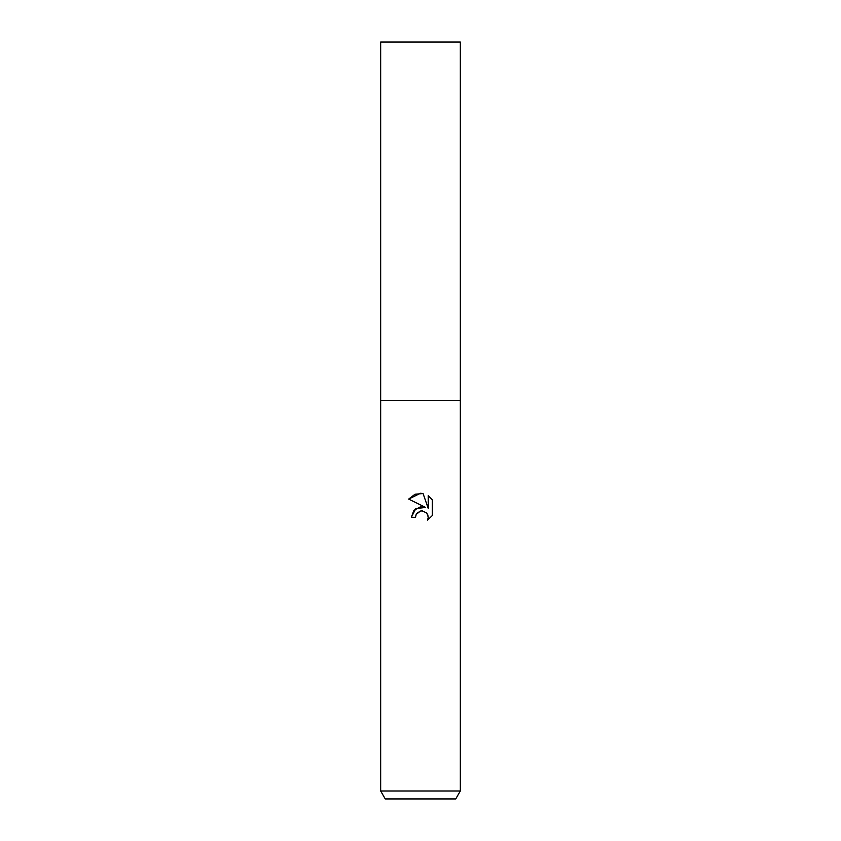<?xml version="1.0" encoding="UTF-8"?>
<svg xmlns="http://www.w3.org/2000/svg" width="841" height="841" viewBox="0 0 841 841"><rect width="100%" height="100%" fill="white"/><g stroke="black" fill="none" stroke-linecap="round" stroke-linejoin="round"><path stroke-width="1.26" d="M380.668 790.982L380.668 400.579L460.332 400.579L460.332 790.982L380.668 790.982L385.262 798.95L455.738 798.95L460.332 790.982M425.578 507.428L408.663 499.091L420.5 493.257L423.065 493.541L428.237 508.406L428.237 495.675L432.337 499.817L432.337 515.533L427.575 520.095L428.248 517.247L427.764 514.808L426.387 512.747L421.888 510.876L420.5 511.034L416.19 514.398L415.517 517.289L411.333 517.289L413.93 510.298L420.5 506.818L425.578 507.428L415.822 508.616L411.333 517.289M415.517 517.289L415.948 514.955M427.028 513.504L428.248 517.247L427.575 520.095L432.337 515.533M416.19 514.398L418.187 512.064M420.71 510.992L422.687 510.929M432.337 499.817L428.237 495.675M423.065 493.541L415.023 494.235L408.663 499.091M420.5 400.579L460.332 400.579L460.332 42.05L380.668 42.05L380.668 400.579L420.5 400.579"/></g></svg>
